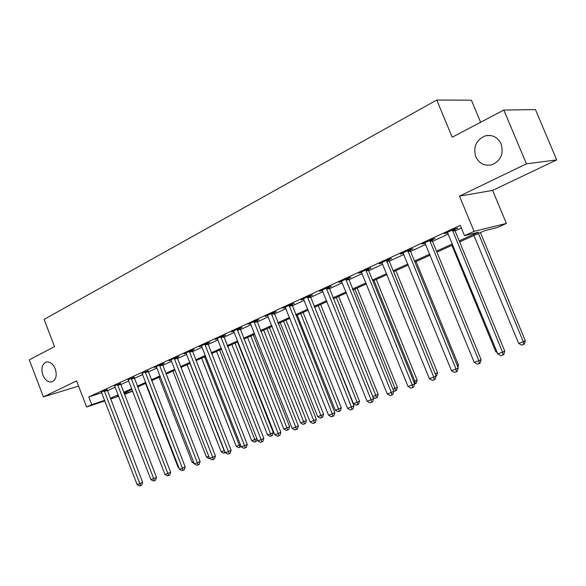 <?xml version="1.0" encoding="UTF-8"?>
<svg xmlns="http://www.w3.org/2000/svg" width="586" height="586" viewBox="0 0 586 586"><rect width="100%" height="100%" fill="white"/><g stroke="black" fill="none" stroke-linecap="round" stroke-linejoin="round"><path stroke-width="0.88" d="M55.252 368.828C57.164 375.318 56.124 379.647 52.117 381.808C48.294 382.577 45.203 380.329 42.851 375.084C40.932 368.587 41.994 364.258 46.038 362.097C49.825 361.357 52.894 363.598 55.252 368.828M501.14 143.929C503.894 153.876 500.766 160.828 491.779 164.798C484.527 166.278 479.187 163.597 475.751 156.733C472.983 146.72 476.198 139.746 485.398 135.82C492.482 134.465 497.734 137.168 501.14 143.929M132.729 391.111L124.422 394.371M480.637 122.254L471.422 100.213L436.76 100.023L44.097 319.392L54.505 346.597L29.3 359.863L43.401 396.912L78.583 386.079M436.76 100.023L452.216 137.219L503.828 110.051L535.457 109.604L556.7 159.919L526.411 163.831L459.475 196.134L474.074 231.353L506.385 223.434L497.243 227.536L484.483 230.716L459.629 241.908M459.475 196.134L492.614 190.399L556.7 159.919M492.614 190.399L506.385 223.434M503.828 110.051L526.411 163.831M459.204 240.868L478.301 232.254L464.544 235.675L460.274 225.361L88.801 396.934L101.759 392.745M107.37 390.774L115.208 387.178M120.672 384.665L128.788 380.929M134.319 378.395L142.72 374.527M148.302 371.964L157.004 367.964M162.644 365.371L171.661 361.225M177.36 358.61L186.7 354.318M192.464 351.666L202.148 347.22M207.971 344.539L218.007 339.924M223.896 337.221L234.305 332.438M240.26 329.698L251.057 324.739M257.078 321.97L268.285 316.821M274.373 314.023L285.997 308.675M292.158 305.848L304.229 300.296M310.455 297.439L322.996 291.674M329.295 288.781L342.327 282.789M348.699 279.859L362.243 273.633M368.689 270.673L382.768 264.198M389.294 261.202L403.944 254.47M410.544 251.431L425.788 244.428M432.475 241.359L448.341 234.063M455.11 230.95L461.394 228.064M454.773 229.485L457.769 228.1L455.417 228.643L444.393 233.733L447.704 232.737M432.138 239.908L435.046 238.568L432.636 239.154L421.957 244.076L425.165 243.124M410.215 250.01L413.035 248.713L410.566 249.328L400.223 254.097L403.336 253.181M388.972 259.803L391.697 258.543L389.185 259.188L379.157 263.81L382.175 262.931M368.367 269.289L371.011 268.073L368.455 268.747L358.727 273.23L361.657 272.387M348.377 278.504L350.948 277.317L348.348 278.02L338.906 282.371L341.755 281.558M328.98 287.44L331.471 286.29L328.834 287.015L319.67 291.242L322.439 290.458M310.148 296.12L312.565 295.007L309.891 295.754L300.992 299.856L303.68 299.094M291.85 304.552L294.201 303.467L291.491 304.237L282.848 308.221L285.448 307.474M274.065 312.741L276.35 311.693L273.611 312.485L265.209 316.359L267.729 315.62M256.778 320.71L258.997 319.685L256.236 320.498L248.068 324.263L250.508 323.538M239.96 328.453L242.121 327.457L239.337 328.285L231.389 331.954L233.763 331.244M223.603 335.99L225.705 335.024L222.9 335.866L215.165 339.433L217.465 338.737M207.678 343.33L209.729 342.385L206.895 343.25L199.372 346.714L201.606 346.033M192.171 350.472L194.171 349.556L191.322 350.428L183.989 353.812L186.165 353.138M177.075 357.431L179.016 356.537L176.152 357.423L169.01 360.712L171.119 360.06M162.359 364.214L164.256 363.342L161.377 364.236L154.418 367.444L156.469 366.799M148.016 370.821L142.186 373.377M134.04 377.259L128.268 379.787M120.401 383.544L114.534 385.837M107.099 389.675L101.437 392.129M104.894 400.89L86.603 406.992L76.598 380.893L43.401 396.912M86.603 406.992L91.76 404.655L104.682 400.355M88.801 396.934L91.76 404.655M464.544 235.675L474.074 231.353M118.716 396.275L110.542 399.007M118.46 395.601L117.097 396.217L118.519 395.748M124.225 393.843L132.692 391.023M452.839 244.97L436.907 252.141M430.197 255.166L414.903 262.059M408.266 265.048L393.565 271.67M387.016 274.622L372.879 280.987M366.404 283.902L352.816 290.026M346.414 292.912L333.339 298.801M327.01 301.651L314.426 307.32M308.177 310.14L296.055 315.598M289.872 318.381L278.204 323.64M272.094 326.395L260.843 331.456M254.807 334.181L243.966 339.067M237.989 341.755L227.544 346.465M221.633 349.124L211.561 353.666M205.715 356.295L195.995 360.676M190.216 363.276L180.84 367.503M175.119 370.081L166.065 374.161M160.403 376.71L151.671 380.644M146.068 383.163L137.637 386.965M132.092 389.463L123.946 393.133M110.285 398.355L118.152 394.803M123.639 392.327L131.777 388.657M137.322 386.152L145.753 382.35M151.349 379.823L160.081 375.882M165.743 373.326L174.789 369.246M180.51 366.66L189.879 362.434M195.658 359.819L205.378 355.438M211.216 352.801L221.288 348.252M227.2 345.586L237.645 340.876M243.615 338.181L254.449 333.288M260.492 330.563L271.736 325.486M277.837 322.732L289.506 317.466M295.688 314.675L307.804 309.21M314.052 306.39L326.636 300.706M332.958 297.856L346.026 291.953M352.428 289.066L366.016 282.935M372.484 280.013L386.613 273.633M393.162 270.681L407.856 264.044M414.485 261.056L429.78 254.148M436.489 251.123L452.414 243.937M446.583 232.723L446.766 233.169M424.213 243.036L424.389 243.483M402.531 253.035L402.707 253.467M381.515 262.726L381.691 263.151M361.137 272.124L361.306 272.549M341.36 281.243L341.528 281.661M452.414 230.034L502.576 352.142L497.778 353.878L447.367 232.356M454.751 228.958L454.956 230.598L504.729 351.051L502.576 352.142L502.883 355.006L500.964 355.702L497.778 353.878M504.729 351.051L503.748 354.567L502.883 355.006M473.935 235.462L518.654 343.396L523.313 341.697L525.298 340.7L480.425 232.539M525.298 340.7L524.36 344.063L523.569 344.465L523.313 341.697L478.425 233.44M523.569 344.465L521.708 345.139L518.654 343.396M429.728 240.494L478.894 360.72L474.25 362.404L424.835 242.75M432.116 239.388L432.329 241.007L481.121 359.614L478.894 360.72L479.253 363.525L477.392 364.199L474.25 362.404M481.121 359.614L480.139 363.078L479.253 363.525M407.746 250.625L455.967 369.034L451.469 370.667L403.014 252.815M410.193 249.504L410.405 251.086L458.252 367.913L455.967 369.034L456.362 371.78L454.56 372.425L451.469 370.667M458.252 367.913L457.278 371.326L456.362 371.78M386.452 260.448L433.75 377.084L429.392 378.666L381.86 262.565M388.943 259.298L389.155 260.858L436.094 375.948L433.75 377.084L434.189 379.772L432.446 380.402L429.392 378.666M436.094 375.948L435.127 379.31L434.189 379.772M451.909 245.388L495.778 351.732L496.745 351.38M497.236 352.56L495.778 351.732M457.314 365.627L458.479 365.063L416.067 261.532M458.479 365.063L457.908 367.07M365.803 269.97L412.222 384.892L407.995 386.423L361.35 272.021M368.345 268.798L368.557 270.336L414.617 383.742L412.222 384.892L412.69 387.522L410.998 388.13L407.995 386.423M414.617 383.742L413.65 387.053L412.69 387.522M435.222 373.802L437.515 372.703L395.865 270.637M435.369 374.176L393.653 271.633M437.515 372.703L436.599 375.89L436.028 376.161M345.777 279.207L391.338 392.459L387.236 393.946L341.455 281.199M348.355 278.02L393.777 391.294L391.338 392.459L391.844 395.037L390.203 395.631L387.236 393.946M393.777 391.294L392.818 394.561L391.844 395.037M413.753 381.625L417.159 380.131L376.249 279.471M417.159 380.131L416.243 383.266L415.342 383.705L414.903 381.208L373.985 280.489M415.342 383.705L414.536 383.991M326.336 288.173L371.077 399.806L367.1 401.249L322.146 290.107M328.951 286.986L373.56 398.627L371.077 399.806L371.612 402.326L370.022 402.904L367.1 401.249M373.56 398.627L372.608 401.85L371.612 402.326M392.935 389.214L397.381 387.339L357.182 288.063M397.381 387.339L396.473 390.437L395.55 390.877L395.081 388.43L354.882 289.096M395.55 390.877L393.77 391.316M307.467 296.875L351.41 406.933L347.549 408.332L303.394 298.75M310.119 295.688L353.937 405.746L351.41 406.933L351.974 409.409L350.428 409.966L347.549 408.332M353.937 405.746L352.984 408.925L351.974 409.409M372.74 396.575L378.16 394.349L338.649 296.406M378.16 394.349L377.252 397.403L376.322 397.85L375.816 395.455L336.313 297.461M376.322 397.85L374.806 398.399L373.077 397.425M289.132 305.321L332.313 413.855L328.563 415.218L285.177 307.152M291.821 304.141L334.877 412.661L332.313 413.855L332.907 416.28L331.405 416.822L328.563 415.218M334.877 412.661L333.932 415.796L332.907 416.28M314.704 307.196L353.409 403.615L357.094 402.274L359.467 401.168L320.63 304.53M359.467 401.168L358.573 404.179L357.621 404.633L357.094 402.274L318.249 305.599M357.621 404.633L356.149 405.16L353.409 403.615M271.325 313.539L313.759 420.587L310.111 421.905L267.48 315.312M274.036 312.36L316.359 419.378L313.759 420.587L314.382 422.96L312.917 423.488L310.111 421.905M316.359 419.378L315.415 422.477L314.382 422.96M297.234 315.07L335.302 410.222L338.884 408.911L341.294 407.79L303.094 312.426M341.294 407.79L340.4 410.771L339.433 411.226L300.691 313.51M339.433 411.226L337.997 411.746L335.302 410.222M254.009 321.524L295.725 427.121L292.18 428.403L250.266 323.245M256.749 320.344L298.355 425.905L295.725 427.121L296.37 429.45L294.948 429.963L292.18 428.403M298.355 425.905L297.424 428.959L296.37 429.45M280.233 322.725L317.678 416.639L321.165 415.371L323.604 414.243L286.034 320.117M323.604 414.243L322.718 417.181L321.736 417.635L283.595 321.209M321.736 417.635L320.344 418.148L317.678 416.639M237.169 329.288L278.196 433.479L274.746 434.724L233.536 330.965M239.938 328.109L280.855 432.256L278.196 433.479L278.863 435.764L277.478 436.262L274.746 434.724M280.855 432.256L279.925 435.273L278.863 435.764M263.685 330.182L300.523 422.894L303.922 421.656L306.39 420.521L269.421 327.596M306.39 420.521L305.504 423.422L304.515 423.883L266.96 328.709M304.515 423.883L303.16 424.374L300.523 422.894M220.79 336.84L261.144 439.661L257.789 440.877L217.252 338.474M223.574 335.661L263.825 438.431L261.144 439.661L261.825 441.903L260.484 442.386L257.789 440.877M263.825 438.431L262.902 441.412L261.825 441.903M247.563 337.441L283.822 428.981L287.125 427.773L289.623 426.637L253.24 334.884M289.623 426.637L288.744 429.501L287.748 429.963L250.757 336.005M287.748 429.963L286.422 430.439L283.822 428.981M204.851 344.194L244.545 445.675L241.278 446.854L201.401 345.784M207.656 343.015L247.255 444.444L244.545 445.675L245.256 447.88L243.944 448.349L241.278 446.854M247.255 444.444L246.332 447.382L245.256 447.88M231.866 344.517L267.553 434.907L270.776 433.735L273.296 432.585L237.484 341.982M273.296 432.585L272.417 435.42L271.413 435.881L234.971 343.118M271.413 435.881L270.124 436.35L267.553 434.907M189.329 351.351L228.394 451.528L225.214 452.685L185.967 352.897M192.149 350.172L231.126 450.29L228.394 451.528L229.119 453.696L227.844 454.15L225.214 452.685M231.126 450.29L230.21 453.198L229.119 453.696M216.564 351.41L251.702 440.687L254.837 439.544L219.589 350.047M257.129 439.207L256.514 441.192L254.243 442.108L251.702 440.687M255.496 441.654L254.837 439.544L256.895 438.614M174.21 358.317L212.667 457.234L209.568 458.355L170.944 359.826M177.053 357.145L215.414 455.989L212.667 457.234L213.407 459.358L212.169 459.805L209.568 458.355M215.414 455.989L214.505 458.86L213.407 459.358M201.643 358.127L236.253 446.32L239.308 445.206L204.595 356.801M241.124 446.451L238.758 447.719L236.253 446.32M239.982 447.279L239.308 445.206L240.436 444.693M159.48 365.115L197.343 462.786L194.325 463.878L156.294 366.58M162.337 363.935L200.112 461.541L197.343 462.786L198.105 464.874L196.896 465.313L194.325 463.878M200.112 461.541L199.211 464.376L198.105 464.874M187.095 364.682L221.186 451.806L224.167 450.722L189.981 363.386M225.185 452.612L223.662 453.198L221.186 451.806M224.856 452.758L224.409 450.612M145.13 371.729L182.414 468.199L179.477 469.261L142.024 373.165M147.994 370.557L185.198 466.947L182.414 468.199L183.191 470.25L182.012 470.675L179.477 469.261M185.198 466.947L184.297 469.752L183.191 470.25M172.907 371.077L206.492 457.161L208.777 456.333M209.554 458.311L208.946 458.53L206.492 457.161M131.132 378.182L167.86 473.473L164.996 474.513L128.107 379.582M134.011 377.01L170.658 472.221L167.86 473.473L168.651 475.495L167.501 475.905L164.996 474.513M170.658 472.221L169.764 474.99L168.651 475.495M159.062 377.311L192.157 462.391L193.548 461.878M194.186 463.519L192.157 462.391M117.493 384.475L153.671 478.615L150.88 479.626L114.666 386.013M120.379 383.303L156.484 477.363L153.671 478.615L154.47 480.601L153.356 481.003L150.88 479.626M156.484 477.363L155.598 480.102L154.47 480.601M145.548 383.405L178.166 467.489L178.708 467.291M178.957 467.928L178.166 467.489M104.176 390.613L139.834 483.633L137.109 484.622L101.297 391.939M107.077 389.441L142.654 482.381L139.834 483.633L140.647 485.589L139.556 485.977L137.109 484.622M142.654 482.381L141.775 485.083L140.647 485.589M452.429 230.335L454.78 229.785M452.604 231.148L454.956 230.598M429.736 240.787L432.153 240.201M429.919 241.593L432.329 241.007M407.761 250.918L410.229 250.295M407.937 251.709L410.405 251.086M386.467 260.733L388.987 260.081M386.643 261.51L389.155 260.858M365.818 270.249L368.382 269.575M365.994 271.018L368.557 270.336M345.791 279.478L348.399 278.775M345.96 280.24L348.567 279.529M326.351 288.444L328.995 287.711M326.519 289.184L329.164 288.451M307.482 297.139L310.162 296.384M307.65 297.871L310.324 297.117M289.154 305.584L291.865 304.808M289.316 306.31L292.026 305.533M271.34 313.796L274.08 312.997M271.508 314.506L274.248 313.708M254.031 321.773L256.793 320.96M254.192 322.476L256.954 321.663M237.191 329.537L239.982 328.702M237.352 330.226L240.143 329.391M220.812 337.089L223.625 336.239M220.966 337.77L223.779 336.921M204.866 344.436L207.7 343.572M205.027 345.11L207.854 344.246M189.344 351.585L192.193 350.714M189.498 352.252L192.347 351.373M174.232 358.559L177.097 357.665M174.386 359.211L177.25 358.317M159.502 365.342L162.381 364.441M159.656 365.986L162.534 365.085M145.152 371.956L148.038 371.048M145.299 372.593L148.192 371.685M131.154 378.41L134.055 377.487M131.308 379.039L134.209 378.117M117.508 384.702L120.423 383.764M117.661 385.317L120.57 384.387M104.198 390.833L107.121 389.895M104.345 391.448L107.26 390.503M485.398 135.82L490.519 135.491M46.038 362.097L46.484 361.972"/></g></svg>
